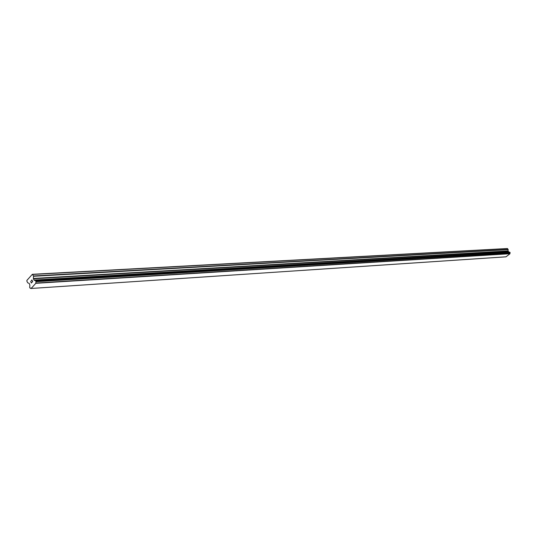 <?xml version="1.0" encoding="UTF-8"?>
<svg xmlns="http://www.w3.org/2000/svg" width="537" height="537" viewBox="0 0 537 537"><rect width="100%" height="100%" fill="white"/><g stroke="black" fill="none" stroke-linecap="round" stroke-linejoin="round"><path stroke-width="0.81" d="M509.277 252.256L508.049 251.115L508.163 249.483L507.237 248.53L32.354 274.3L33.502 275.964L33.361 278.441L33.999 280.059L35.603 280.723L35.986 281.583L35.818 283.308L31.133 288.47L30.052 288.141L29.689 287.449L29.857 285.026L29.22 283.415L27.702 282.798L26.85 281.099L26.917 280.368L32.354 274.3M31.133 288.47L506.002 256.82L509.982 253.733L509.788 252.229M32.556 281.576L32.254 280.905L32.556 281.576L32.045 282.147L32.556 281.576M32.207 280.797L31.905 280.126L32.207 280.797M31.905 280.126L31.388 280.697L31.905 280.126M31.925 279.938L31.341 280.582L31.918 279.938L32.67 281.616L32.092 282.261M31.435 282.328L31.374 283.046L30.622 281.375L31.381 283.046M30.622 281.375L31.347 282.757L30.629 281.375M35.603 280.723L509.841 252.229L35.603 280.723M507.619 248.604L32.817 274.447M508.969 252.034L34.543 280.361M509.056 252.088L34.657 280.462M509.996 253.585L35.825 283.059M509.989 253.672L35.825 283.207M509.982 253.733L35.818 283.308M508.163 249.483L33.502 275.964M508.203 249.665L33.556 276.28M508.009 250.933L33.361 278.441M508.049 251.115L33.415 278.763M508.519 251.866L33.999 280.059M508.66 251.967L34.173 280.247M509.915 252.283L35.69 280.817M510.13 252.625L35.959 281.408M35.986 281.583L510.15 252.726L35.986 281.569M510.116 252.793L35.952 281.697M30.683 288.087L30.132 288.121M509.814 252.229L35.57 280.717"/></g></svg>
